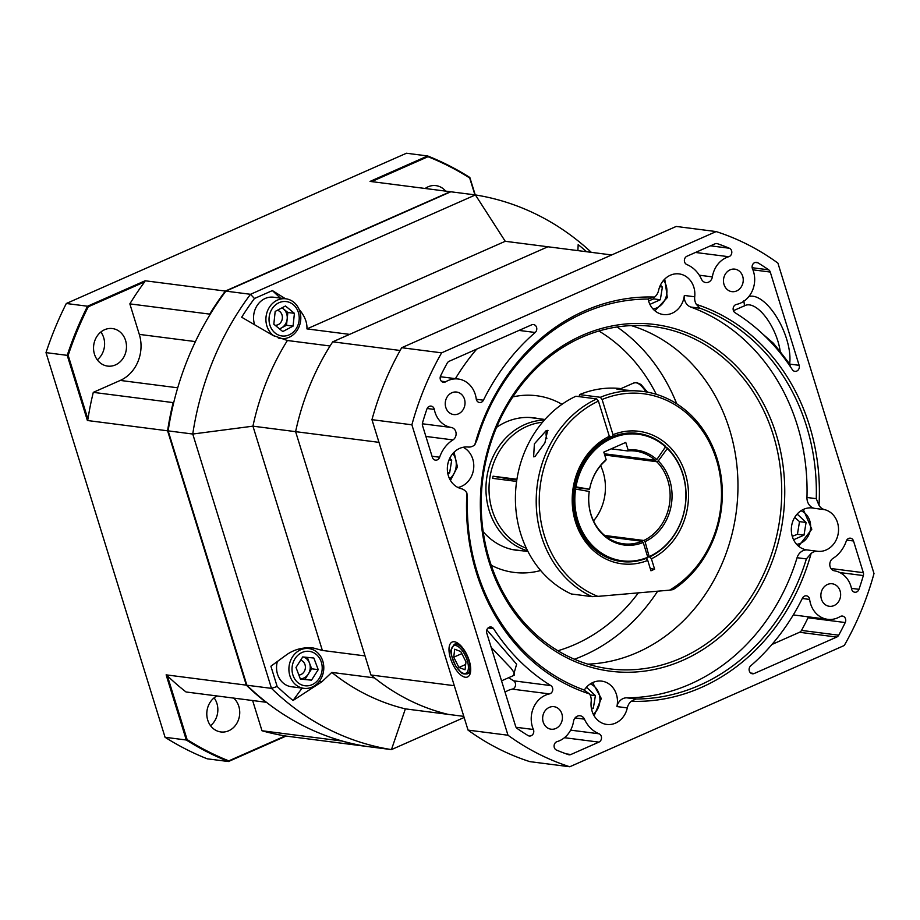 <?xml version="1.0" encoding="UTF-8"?>
<svg xmlns="http://www.w3.org/2000/svg" width="920" height="920" viewBox="0 0 920 920"><rect width="100%" height="100%" fill="white"/><g stroke="black" fill="none" stroke-linecap="round" stroke-linejoin="round"><path stroke-width="1.38" d="M445.648 191.118A18.929 16.433 97.3 0 0 435.942 185.633A18.929 16.433 97.3 0 0 425.155 188.485M217.028 695.957A18.929 16.433 97.3 0 0 207.713 720.049A18.929 16.433 97.3 0 0 220.857 731.952A18.929 16.433 97.3 0 0 238.349 720.153A18.929 16.433 97.3 0 0 233.645 698.096M214.107 697.855A18.929 16.433 -82.7 0 1 210.542 725.684M94.461 354.188A18.929 16.433 97.3 0 0 107.605 366.091A18.929 16.433 97.3 0 0 126.316 349.416A18.929 16.433 97.3 0 0 112.424 328.555A18.929 16.433 97.3 0 0 94.461 354.188M100.855 332.005A18.929 16.433 -82.7 0 1 97.29 359.835M173.788 402.327L173.155 402.603A280.519 243.662 97.3 0 0 167.589 430.801L87.388 420.509L67.229 355.35L46 352.624L165.071 737.288L186.3 740.002L166.129 674.855L246.318 685.147L167.589 430.801M246.318 685.147A280.519 243.662 97.3 0 0 265.903 702.236L266.19 702.109M366.309 746.361L366.275 746.373A280.519 243.662 97.3 0 1 341.86 741.002L341.826 740.91M450.765 191.785A280.519 243.662 97.3 0 0 450.248 191.705L370.047 181.412L427.662 155.963L406.444 153.237L66.309 303.497L87.526 306.222L145.141 280.772L225.342 291.065L450.248 191.705M225.342 291.065A280.519 243.662 97.3 0 0 209.714 314.122L209.921 314.766M366.275 746.373L286.085 736.081L228.47 761.53L207.242 758.816A320.597 278.472 97.3 0 1 165.071 737.288M474.916 194.867L469.694 177.997A319.93 277.897 97.3 0 0 427.984 156.71L427.662 155.963A320.597 278.472 -82.7 0 1 469.844 177.491L475.237 194.913M173.155 402.603L93.288 392.357L120.267 380.431A35.627 30.946 97.3 0 0 139.299 334.385L129.846 303.876L209.714 314.122M341.86 741.002L261.993 730.756L252.632 700.534M166.129 674.855A273.861 253.161 -142.2 0 0 167.348 675.763A280.519 243.662 97.3 0 0 186.035 691.978L265.903 702.236M228.804 760.863L228.47 761.53A320.597 278.472 -82.7 0 1 186.3 740.002L187.105 739.577A319.93 277.897 97.3 0 0 228.804 760.863L285.246 735.931A273.861 123.613 141.9 0 0 286.085 736.081M66.309 303.497A320.597 278.472 97.3 0 0 46 352.624M68.172 355.373L67.229 355.35A320.597 278.472 -82.7 0 1 87.526 306.222L88.251 306.797A319.93 277.897 97.3 0 0 68.172 355.373L87.929 419.198A273.861 253.161 -142.2 0 0 87.388 420.509M145.141 280.772A273.861 212.808 13.2 0 0 144.681 281.865A280.519 243.662 97.3 0 0 129.846 303.876M144.681 281.865L88.251 306.797M93.288 392.357A280.519 243.662 97.3 0 0 87.929 419.198M427.984 156.71L371.622 181.608M167.348 675.763L187.105 739.577M261.993 730.756A280.519 243.662 97.3 0 0 285.246 735.931M496.581 427.34A66.792 58.017 -82.7 0 1 533.83 417.829A66.792 58.017 -82.7 0 1 538.499 418.646M521.548 550.7A66.792 58.017 -82.7 0 1 516.822 550.321A66.792 58.017 -82.7 0 1 483.184 531.702M512.819 396.922A89.056 77.36 -82.7 0 1 536.67 395.738A89.056 77.36 -82.7 0 1 561.993 404.305A89.056 77.36 -82.7 0 0 536.67 395.738A89.056 77.36 -82.7 0 0 512.819 396.922M540.661 570.515A89.056 77.36 -82.7 0 1 513.992 572.401A89.056 77.36 -82.7 0 1 491.211 565.225A89.056 77.36 -82.7 0 0 513.992 572.401A89.056 77.36 -82.7 0 0 540.661 570.515M378.982 442.347L295.608 431.652L370.933 674.992L454.308 685.699M611.673 254.955L547.906 246.767L332.729 341.826L400.131 350.474M463.806 716.369L448.051 714.357A239.327 207.886 -82.7 0 1 374.474 677.89L331.809 672.417L321.804 681.835L293.055 700.488A275.011 238.889 97.3 0 1 277.161 686.492L270.894 666.218L286.867 654.557C294.664 649.186 303.565 647.013 313.547 648.059L322.356 650.44L365.033 655.914L295.608 431.652A239.327 207.886 -82.7 0 1 330.073 345.989L287.396 340.503L272.837 335.351L241.672 317.228A275.011 238.889 97.3 0 1 254.46 298.505L272.389 290.582L280.335 298.08M370.933 674.992A239.327 207.886 97.3 0 0 448.051 714.357L405.375 708.871A239.327 207.886 -82.7 0 1 331.809 672.417M332.729 341.826A239.327 207.886 97.3 0 0 295.608 431.652L252.942 426.167A239.327 207.886 -82.7 0 1 287.396 340.503M508.047 480.332A46.977 40.802 -82.7 0 1 508.3 478.86L493.488 476.261M516.833 479.952L508.3 478.86M580.267 489.888A46.977 40.802 97.3 0 0 580.428 488.129M575.506 489.049A56.775 49.312 97.3 0 0 575.655 487.519M544.422 420.049A66.562 57.822 97.3 0 0 489.21 510.634A66.562 57.822 97.3 0 0 527.631 550.838M542.524 422.245A64.791 56.281 97.3 0 0 489.831 477.997A64.791 56.281 97.3 0 0 526.355 548.24M516.936 479.274L493.051 476.203A64.791 56.281 97.3 0 0 492.694 478.365L516.615 481.436M574.39 488.876L575.609 489.06A63.779 55.407 97.3 0 0 647.795 557.244L647.473 557.899A64.561 56.085 -82.7 0 1 621.598 561.522A64.561 56.085 -82.7 0 1 574.39 488.876L573.85 488.807M641.953 541.282L643.218 542.443A47.863 41.572 -82.7 0 1 589.237 491.464L589.237 491.51A46.747 40.606 97.3 0 0 623.461 543.8A46.747 40.606 97.3 0 0 641.953 541.282L606.211 536.693M649.635 556.439A63.779 55.407 97.3 0 0 667.322 448.546L667.219 447.867A64.561 56.085 -82.7 0 1 649.301 557.083L645.046 541.639L643.781 540.477A46.747 40.606 97.3 0 0 656.696 461.702L604.716 455.032M589.594 489.302L589.594 489.267A47.863 41.572 -82.7 0 1 606.154 459.678A2497.995 1095.812 -113.8 0 0 605.544 460.632A46.747 40.606 97.3 0 0 589.594 489.302L574.08 487.312M656.696 461.702L658.283 460.954L667.322 448.546M658.283 460.954A47.863 41.572 -82.7 0 1 645.046 541.639M627.497 450.926A2497.995 1095.812 66.2 0 1 628.119 449.972A47.863 41.572 -82.7 0 1 656.811 459.563L655.224 460.31A46.747 40.606 97.3 0 0 635.363 451.065A46.747 40.606 97.3 0 0 627.497 450.926L611.225 448.845M574.207 486.611L574.759 486.68A64.561 56.085 -82.7 0 1 638.031 433.447A64.561 56.085 -82.7 0 1 665.746 446.487L656.811 459.563M665.85 447.166A63.779 55.407 97.3 0 0 575.966 486.864L574.759 486.68M589.594 489.267L575.966 486.864M628.119 449.972L625.772 442.416L603.819 452.111L606.154 459.678M665.494 447.649L667.219 447.867M649.301 557.083L647.692 556.876M593.515 520.915A46.747 40.606 97.3 0 0 600.61 465.647M604.647 535.452L643.781 540.477M575.609 489.06L589.237 491.464M643.218 542.443L647.795 557.244M604.336 453.778L655.224 460.31M533.623 456.815L534.393 443.842L546.101 430.721L547.653 430.376L544.916 442.819L534.98 456.561L533.623 456.815M620.529 388.827L616.94 389.195L621.38 389.769L642.873 391.414A106.87 92.828 -82.7 0 1 720.958 475.41A106.87 92.828 -82.7 0 1 673.152 589.605L669.587 590.157A104.638 90.896 97.3 0 0 714.99 455.365A104.638 90.896 97.3 0 0 602.094 399.498L612.984 434.688A66.792 58.017 -82.7 0 1 685.262 473.294A66.792 58.017 -82.7 0 1 651.406 558.797L654.615 569.181L650.957 570.803L647.737 560.418A66.792 58.017 -82.7 0 1 575.46 521.812A66.792 58.017 -82.7 0 1 609.327 436.31L598.425 401.108A104.638 90.896 97.3 0 0 539.235 500.917A104.638 90.896 97.3 0 0 597.851 596.379L669.587 590.157M621.011 388.619A106.87 92.828 97.3 0 0 579.566 394.611L600.357 397.291A106.87 92.828 -82.7 0 1 642.873 391.414M602.094 399.498L600.357 397.291M579.566 394.611L579.14 396.647M638.031 433.447L637.491 433.377A64.561 56.085 97.3 0 0 612.536 436.62L609.293 436.206M612.536 436.62L612.984 434.688M597.851 596.379L592.089 596.643L571.297 593.975A106.87 92.828 97.3 0 1 515.441 495.696A106.87 92.828 97.3 0 1 575.909 396.232L596.689 398.9L598.425 401.108M592.089 596.643A106.87 92.828 -82.7 0 1 536.233 498.364A106.87 92.828 -82.7 0 1 596.689 398.9M666.667 447.798A64.561 56.085 97.3 0 0 665.827 446.993M609.327 436.31L608.867 438.242A64.561 56.085 97.3 0 0 573.39 506.909A64.561 56.085 97.3 0 0 621.046 561.453L621.598 561.522M646.173 558.417L647.737 560.418M651.406 558.797L649.853 556.83M650.279 568.629L654.615 569.181M797.077 557.716A200.376 174.052 -82.7 0 1 626.635 697.808L635.927 699.005A200.376 174.052 97.3 0 0 806.38 558.911L797.077 557.716A11.132 9.671 -82.7 0 1 807.426 549.976L817.822 551.31A11.132 9.671 97.3 0 0 811.106 553.46A202.595 175.984 -82.7 0 1 631.269 701.27A11.132 9.671 97.3 0 0 627.302 707.905A21.148 18.377 97.3 0 1 606.751 724.431A21.148 18.377 97.3 0 1 591.169 701.557A11.132 9.671 97.3 0 0 589.536 693.933L583.683 689.827A200.376 174.052 97.3 0 1 467.44 499.376L466.888 492.993A11.132 9.671 97.3 0 0 461.23 488.681A21.148 18.377 97.3 0 1 447.66 464.864A21.148 18.377 97.3 0 1 468.061 447.028A11.132 9.671 97.3 0 0 474.777 444.877L477.319 439.139A200.376 174.052 97.3 0 1 647.772 299.058L654.615 297.068A11.132 9.671 97.3 0 0 658.594 290.433A21.148 18.377 97.3 0 1 679.132 273.907A21.148 18.377 97.3 0 1 693.829 287.212A21.148 18.377 97.3 0 1 694.715 296.78A11.132 9.671 97.3 0 0 696.359 304.405A202.595 175.984 -82.7 0 1 819.007 505.333A11.132 9.671 97.3 0 0 824.654 509.657L814.257 508.323A11.132 9.671 -82.7 0 1 806.955 497.478L816.258 498.674A200.376 174.052 97.3 0 0 700.016 308.234L690.713 307.038A200.376 174.052 -82.7 0 1 806.955 497.478M744.567 305.957L743.808 300.817M581.808 337.295A172.546 149.88 97.3 0 0 481.861 520.134A172.546 149.88 97.3 0 0 609.488 668.828A172.546 149.88 97.3 0 0 681.11 658.087A172.546 149.88 97.3 0 0 781.045 475.249A172.546 149.88 97.3 0 0 653.43 326.554A172.546 149.88 97.3 0 0 581.808 337.295M582.256 335.374A174.765 151.811 -82.7 0 1 782.115 524.101A174.765 151.811 -82.7 0 1 533.278 634.029A174.765 151.811 -82.7 0 1 582.256 335.374M631.304 325.611A172.546 149.88 -82.7 0 1 737.932 482.298A172.546 149.88 -82.7 0 1 637.341 652.476A172.546 149.88 -82.7 0 1 587.846 664.159M469.234 660.698A19.09 8.372 -113.8 0 0 452.306 641.976A19.09 8.372 -113.8 0 0 452.191 662.883A19.09 8.372 -113.8 0 0 467.728 676.879A19.09 8.372 -113.8 0 0 469.234 660.698M752.502 268.835A24.495 21.275 -82.7 0 1 736.448 304.44A4.45 3.864 97.3 0 0 733.194 308.131A4.45 3.864 97.3 0 0 735.068 312.731A211.508 183.712 -82.7 0 1 792.338 369.656A4.45 3.864 97.3 0 0 794.914 371.346A4.45 3.864 97.3 0 0 799.135 365.309L770.27 272.055A4.45 3.864 97.3 0 0 768.706 269.847A267.156 232.07 97.3 0 0 757.896 262.798A4.45 3.864 97.3 0 0 756.55 262.327A4.45 3.864 97.3 0 0 752.847 264.247A4.45 3.864 97.3 0 0 752.502 268.835M728.766 256.726A4.45 3.864 97.3 0 0 731.803 252.632A4.45 3.864 97.3 0 0 729.376 248.239A267.156 232.07 97.3 0 0 717.519 243.719A4.45 3.864 97.3 0 0 716.852 243.558A4.45 3.864 97.3 0 0 715.001 243.834L686.975 256.22A4.45 3.864 97.3 0 0 684.376 260.417A4.45 3.864 97.3 0 0 686.826 264.546A32.28 28.037 -82.7 0 1 701.466 279.185A6.681 5.796 97.3 0 0 705.801 282.566A6.681 5.796 97.3 0 0 712.367 276.897A24.495 21.275 -82.7 0 1 728.766 256.726L695.485 252.459M845.238 622.541A4.45 3.864 97.3 0 0 842.432 616.067A4.45 3.864 97.3 0 0 840.155 616.572A24.495 21.275 -82.7 0 1 827.632 619.321A24.495 21.275 -82.7 0 1 809.646 599.438A4.45 3.864 97.3 0 0 806.38 595.815A4.45 3.864 97.3 0 0 802.458 598.149A211.508 183.712 -82.7 0 1 750.708 665.85A4.45 3.864 97.3 0 0 749.213 670.553A4.45 3.864 97.3 0 0 752.41 673.773A4.45 3.864 97.3 0 0 754.262 673.497L836.717 637.065A4.45 3.864 97.3 0 0 838.706 635.191A267.156 232.07 97.3 0 0 845.238 622.541L808.047 617.769A4.45 3.864 97.3 0 0 808.381 616.848M834.555 570.848A24.495 21.275 -82.7 0 1 851.586 588.926A4.45 3.864 97.3 0 0 854.806 592.238A4.45 3.864 97.3 0 0 858.969 589.317A267.156 232.07 97.3 0 0 863.339 575.563A4.45 3.864 97.3 0 0 863.328 572.677L853.519 540.983A4.45 3.864 97.3 0 0 850.425 538.188A4.45 3.864 97.3 0 0 846.262 541.109A32.28 28.037 -82.7 0 1 832.945 558.428A6.681 5.796 97.3 0 0 829.84 565.455A6.681 5.796 97.3 0 0 834.555 570.848M527.999 735.54A4.45 3.864 97.3 0 0 529.345 736.011A4.45 3.864 97.3 0 0 533.036 734.091A4.45 3.864 97.3 0 0 533.393 729.491A24.495 21.275 -82.7 0 1 549.447 693.898A4.45 3.864 97.3 0 0 552.69 690.207A4.45 3.864 97.3 0 0 550.827 685.607A211.508 183.712 -82.7 0 1 493.557 628.682A4.45 3.864 97.3 0 0 490.981 626.991A4.45 3.864 97.3 0 0 486.749 633.029L515.614 726.282A4.45 3.864 97.3 0 0 517.178 728.49A267.156 232.07 97.3 0 0 527.999 735.54M505.057 692.185A24.495 21.275 -82.7 0 1 512.245 689.126A4.45 3.864 97.3 0 0 515.487 685.434A4.45 3.864 97.3 0 0 513.625 680.823A211.508 183.712 -82.7 0 1 508.725 677.672M598.908 742.118A4.45 3.864 97.3 0 0 601.507 737.909A4.45 3.864 97.3 0 0 599.058 733.792A32.28 28.037 -82.7 0 1 584.418 719.141A6.681 5.796 97.3 0 0 580.094 715.771A6.681 5.796 97.3 0 0 573.516 721.441A24.495 21.275 -82.7 0 1 557.117 741.612A4.45 3.864 97.3 0 0 554.093 745.706A4.45 3.864 97.3 0 0 556.508 750.087A267.156 232.07 97.3 0 0 568.365 754.619A4.45 3.864 97.3 0 0 569.043 754.779A4.45 3.864 97.3 0 0 570.894 754.504L598.908 742.118L564.466 737.702M445.728 381.765A24.495 21.275 -82.7 0 1 458.252 379.017A24.495 21.275 -82.7 0 1 476.238 398.9A4.45 3.864 97.3 0 0 479.504 402.523A4.45 3.864 97.3 0 0 483.437 400.188A211.508 183.712 -82.7 0 1 535.187 332.488A4.45 3.864 97.3 0 0 536.682 327.773A4.45 3.864 97.3 0 0 533.485 324.565A4.45 3.864 97.3 0 0 531.634 324.841L449.167 361.272A4.45 3.864 97.3 0 0 447.189 363.147A267.156 232.07 97.3 0 0 440.645 375.797A4.45 3.864 97.3 0 0 443.451 382.272A4.45 3.864 97.3 0 0 445.728 381.765L441.37 381.213M452.95 439.909A6.681 5.796 97.3 0 0 456.044 432.883A6.681 5.796 97.3 0 0 451.329 427.489A24.495 21.275 -82.7 0 1 434.309 409.411A4.45 3.864 97.3 0 0 431.089 406.099A4.45 3.864 97.3 0 0 426.914 409.02A267.156 232.07 97.3 0 0 422.544 422.774A4.45 3.864 97.3 0 0 422.556 425.661L432.365 457.355A4.45 3.864 97.3 0 0 435.459 460.149A4.45 3.864 97.3 0 0 439.633 457.228A32.28 28.037 -82.7 0 1 452.95 439.909L425.891 436.436M627.302 707.905L616.906 706.571A21.148 18.377 97.3 0 0 616.434 694.439A21.148 18.377 97.3 0 0 601.749 681.133A21.148 18.377 97.3 0 0 584.303 690.069M457.987 487.485A21.148 18.377 97.3 0 0 472.753 459.034A21.148 18.377 97.3 0 0 463.139 447.269M648.106 299.046A21.148 18.377 97.3 0 0 663.355 314.536A21.148 18.377 97.3 0 0 684.331 295.447L694.715 296.78M464.473 399.176A11.35 9.867 97.3 0 0 456.584 392.046A11.35 9.867 97.3 0 0 445.349 402.051A11.35 9.867 97.3 0 0 453.686 414.563A11.35 9.867 97.3 0 0 464.473 399.176M742.693 276.276A11.35 9.867 97.3 0 0 734.804 269.135A11.35 9.867 97.3 0 0 723.58 279.139A11.35 9.867 97.3 0 0 731.906 291.651A11.35 9.867 97.3 0 0 742.693 276.276M840.086 590.904A11.35 9.867 97.3 0 0 832.197 583.774A11.35 9.867 97.3 0 0 820.973 593.779A11.35 9.867 97.3 0 0 829.311 606.292A11.35 9.867 97.3 0 0 840.086 590.904M561.867 713.817A11.35 9.867 97.3 0 0 553.978 706.675A11.35 9.867 97.3 0 0 542.754 716.692A11.35 9.867 97.3 0 0 551.091 729.203A11.35 9.867 97.3 0 0 561.867 713.817M817.822 551.31A21.148 18.377 97.3 0 0 837.51 522.606A21.148 18.377 97.3 0 0 824.654 509.657M807.426 549.976A21.148 18.377 -82.7 0 1 807.047 549.93A21.148 18.377 -82.7 0 1 791.51 526.62A21.148 18.377 -82.7 0 1 812.429 507.978A21.148 18.377 -82.7 0 1 814.257 508.323M474.777 444.877A202.595 175.984 -82.7 0 1 654.615 297.068M486.818 629.889L516.626 664.217L513.36 675.613M748.788 296.619A43.044 18.883 66.2 0 1 777.078 317.779A43.044 18.883 66.2 0 1 789.647 363.975L789.889 364.124A4.45 3.864 -82.7 0 1 790.061 366.217M811.106 553.46L806.38 558.911M635.927 699.005L631.269 701.27M589.536 693.933A202.595 175.984 -82.7 0 1 466.888 492.993M507.989 735.23L411.884 424.798L371.956 419.669L468.05 730.112L507.989 735.23A278.288 241.73 97.3 0 0 569.756 766.762L529.816 761.633A278.288 241.73 97.3 0 1 468.05 730.112M716.139 231.575L676.2 226.446L401.695 347.714L441.623 352.843L716.139 231.575A278.288 241.73 97.3 0 1 777.906 263.097L874 573.539A278.288 241.73 97.3 0 1 844.261 645.495L569.756 766.762M441.623 352.843A278.288 241.73 97.3 0 0 411.884 424.798M401.695 347.714A278.288 241.73 97.3 0 0 371.956 419.669M616.906 706.571A11.132 9.671 -82.7 0 1 626.635 697.808M690.713 307.038A11.132 9.671 -82.7 0 1 684.331 295.447M816.258 498.674L819.007 505.333M696.359 304.405L700.016 308.234M455.411 378.649A211.508 183.712 -82.7 0 1 476.744 349.094M771.949 644.471L799.526 632.281A4.45 3.864 97.3 0 0 801.504 630.418A267.156 232.07 97.3 0 0 808.047 617.769M763.059 334.328L773.283 343.125L780.263 351.785A36.374 15.95 -113.8 0 0 765.9 317.32A36.374 15.95 -113.8 0 0 745.28 305.44L733.435 310.672M789.291 365.091A4.45 2.334 -41.3 0 0 789.647 363.975L780.263 351.785L780.252 352.947M514.257 675.176L514.476 673.175L511.198 668.403L491.211 647.427M454.675 649.221L453.744 657.19L458.919 667.46L465.037 669.771L465.968 661.813L460.782 651.532L454.675 649.221M461.828 653.614L453.744 657.19M465.658 664.481L458.919 667.46M299.058 309.315C304.658 315.905 307.28 322.437 306.935 328.9L349.6 334.374L547.906 246.767L505.241 241.293L306.935 328.9M302.082 688.114L293.055 700.488M272.389 290.582L285.464 298.747M464.151 717.485L391.448 749.605A280.519 243.662 -82.7 0 1 271.492 688.379L192.751 434.033A280.519 243.662 -82.7 0 1 250.505 294.296L475.41 194.936L505.241 241.293M591.341 252.344A280.519 243.662 -82.7 0 0 475.41 194.936L450.8 191.774L225.883 291.134L250.505 294.296L254.46 298.505M225.883 291.134A280.519 243.662 97.3 0 0 168.142 430.87L192.751 434.033L252.942 426.167L322.356 650.44M168.142 430.87L246.87 685.216L271.492 688.379L277.161 686.492M246.87 685.216A280.519 243.662 97.3 0 0 366.827 746.453L391.448 749.605L405.375 708.871M586.615 251.735A275.011 238.889 97.3 0 0 578.174 244.628L577.886 250.608M275.068 325.243A7.567 6.578 97.3 0 0 278.392 324.541A7.567 6.578 97.3 0 0 282.371 316.802A7.567 6.578 97.3 0 0 277.322 310.293M279.369 328.762A11.132 9.671 97.3 0 0 281.359 327.991A11.132 9.671 97.3 0 0 287.178 318.884A11.132 9.671 97.3 0 0 283.383 308.821A11.132 9.671 97.3 0 0 281.945 307.855M278.208 303.105A17.342 15.065 97.3 0 0 275.045 332.959A17.342 15.065 97.3 0 0 299.115 320.252A17.342 15.065 97.3 0 0 278.208 303.105M278.288 338.008A20.033 17.399 97.3 0 0 280.807 338.548A20.033 17.399 97.3 0 0 290.191 336.777A20.033 17.399 97.3 0 0 300.667 315.422A20.033 17.399 97.3 0 0 285.901 298.804A20.033 17.399 97.3 0 0 276.517 300.564A20.033 17.399 97.3 0 0 265.938 318.136A20.033 17.399 97.3 0 0 274.574 336.306M285.901 298.804L273.539 297.217A20.033 17.399 97.3 0 0 254.656 324.783M279.577 328.934L286.499 325.266L287.856 312.49L282.106 307.774M294.423 313.329L285.476 305.992L275.172 311.431L273.827 324.219L282.773 331.556L293.066 326.117L294.423 313.329L287.856 312.49M286.499 325.266L293.066 326.117M298.862 675.038A7.567 6.578 97.3 0 0 304.865 664.286A7.567 6.578 97.3 0 0 300.667 660.169M300.288 678.822A11.132 9.671 97.3 0 0 308.303 674.072A11.132 9.671 97.3 0 0 309.465 662.998A11.132 9.671 97.3 0 0 303.497 657.018M293.215 675.889A17.342 15.065 97.3 0 0 319.183 678.454A17.342 15.065 97.3 0 0 308.936 651.314A17.342 15.065 97.3 0 0 293.215 675.889M290.294 676.936A20.033 17.399 97.3 0 0 303.796 688.332A20.033 17.399 97.3 0 0 320.16 680.11A20.033 17.399 97.3 0 0 322.402 659.973A20.033 17.399 97.3 0 0 308.901 648.577A20.033 17.399 97.3 0 0 292.537 656.811A20.033 17.399 97.3 0 0 290.294 676.936M277.357 661.491A20.033 17.399 97.3 0 0 291.433 686.745L303.796 688.332M300.311 678.868L304.934 679.328L311.661 668.806L307.36 657.397M302.726 656.938L295.998 667.46L300.391 679.075L311.5 680.168L318.228 669.645L313.846 658.03L302.726 656.938M311.661 668.806L318.228 669.645M304.934 679.328L311.5 680.168M585.683 688.148L586.903 687.608L595.389 695.623L593.319 708.308L591.525 709.09M595.389 695.623L590.077 694.933M591.33 708.043L593.319 708.308M449.719 458.332L451.709 460.218L449.627 472.903L447.844 473.685M451.709 460.218L449.041 459.873M447.649 472.65L449.627 472.903M796.363 514.993L797.594 514.452L806.081 522.468L803.999 535.141L793.581 539.752M806.081 522.468L799.514 521.617L794.661 517.442M792.258 536.314L797.433 534.301L803.999 535.141M797.433 534.301L799.514 521.617M660.399 285.177L662.388 287.063L660.318 299.747L649.899 304.347M662.388 287.063L659.72 286.718M648.565 300.909L653.752 298.897L660.318 299.747M653.752 298.897L653.798 297.482M546.848 438.518A9.085 3.979 66.2 0 1 546.261 432.446A9.085 3.979 66.2 0 1 547.986 430.468M120.267 380.431L177.709 387.803M139.299 334.385L195.431 341.596M617.078 326.979A183.678 159.539 -82.7 0 1 676.74 403.799M657.65 591.192A183.678 159.539 -82.7 0 1 574.425 659.237M557.876 650.75A172.546 149.88 97.3 0 0 638.353 592.859M656.282 394.312A172.546 149.88 97.3 0 0 598.92 331.016M710.505 245.824L729.376 248.239M802.286 598.483L809.646 599.438M516.051 727.271L533.393 729.491M513.625 680.823L550.827 685.607M512.245 689.126L549.447 693.898M570.618 730.146L599.058 733.792M519.018 330.418L535.187 332.488M422.36 423.775L451.329 427.489M427.133 408.491L434.309 409.411M488.06 627.981L493.557 628.682M789.889 364.124L799.135 365.309M752.905 269.825L770.27 272.055M432.032 456.251L439.633 457.228M476.296 399.268L483.437 400.188M575.058 717.945L584.418 719.141M566.386 753.917L570.894 754.504M851.471 588.363L858.969 589.317M839.81 572.55L863.339 575.563M846.733 540.12L853.519 540.983M831.001 568.525L863.328 572.677M801.504 630.418L838.706 635.191M799.526 632.281L836.717 637.065M750.697 673.037L754.262 673.497M716.151 243.547L717.519 243.719M699.315 275.218L712.367 276.897M752.169 267.72L768.706 269.847M755.124 262.441L757.896 262.798M462.07 647.99A16.146 7.084 66.2 0 1 469.487 663.17A16.146 7.084 66.2 0 1 467.291 673.854C463.898 674.21 461.851 673.739 461.161 672.451L455.71 666.045C451.49 656.385 449.972 650.946 451.168 649.727L454.25 644.333A16.146 7.084 66.2 0 1 462.07 647.99M461.069 649.152A15.03 6.59 -113.8 0 0 451.904 656.5A15.03 6.59 -113.8 0 0 466.578 672.842A15.03 6.59 -113.8 0 0 461.069 649.152M319.159 681.49L321.804 681.835M590.295 683.917A17.365 15.088 -82.7 0 1 599.851 697.728A17.365 15.088 -82.7 0 1 593.308 714.276M452.881 453.491A17.365 15.088 -82.7 0 1 449.627 478.883M800.975 510.761A17.365 15.088 -82.7 0 1 810.474 529.046A17.365 15.088 -82.7 0 1 796.662 544.352M663.573 280.335A17.365 15.088 -82.7 0 1 665.723 297.999A17.365 15.088 -82.7 0 1 652.981 308.947M647.45 392.138L640.976 384.456L636.72 382.593L633.731 382.996A17.813 7.808 66.2 0 1 635.8 382.731A17.813 7.808 66.2 0 1 645.863 391.862M512.164 549.493L527.976 551.528M529.115 417.438L544.928 419.474M440.312 376.705L458.252 379.017M793.281 614.917L827.632 619.321M513.923 675.372L501.549 680.834M467.291 673.854L470.465 672.462M454.25 644.333L457.412 642.931M279.139 338.33L280.807 338.548M304.37 648.002L308.901 648.577M594.136 715.806L601.289 698.51L592.606 682.617M450.455 480.401L457.447 466.98L454.066 452.226M798.571 546.192L811.808 529.218L803.286 509.461M654.89 310.787L667.31 297.597L664.757 279.07M633.731 382.996L619.08 389.471"/></g></svg>
